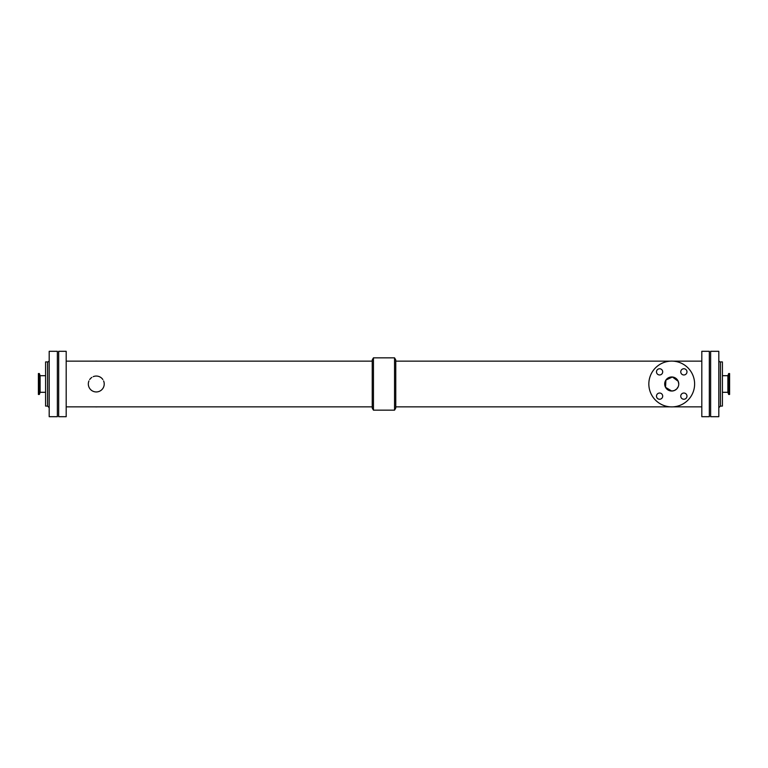 <?xml version="1.0" encoding="UTF-8"?>
<svg xmlns="http://www.w3.org/2000/svg" width="768" height="768" viewBox="0 0 768 768"><rect width="100%" height="100%" fill="white"/><g stroke="black" fill="none" stroke-linecap="round" stroke-linejoin="round"><path stroke-width="1.15" d="M656.486 371.866A3.11 3.11 0 0 1 661.142 369.168A3.11 3.11 0 0 1 661.142 374.554A3.11 3.11 0 0 1 656.486 371.866M656.486 396.134A3.11 3.11 0 0 1 661.142 393.446A3.11 3.11 0 0 1 661.142 398.832A3.11 3.11 0 0 1 656.486 396.134M680.755 371.866A3.11 3.11 0 0 1 685.421 369.168A3.11 3.11 0 0 1 685.421 374.554A3.11 3.11 0 0 1 680.755 371.866M680.755 396.134A3.11 3.11 0 0 1 685.421 393.446A3.11 3.11 0 0 1 685.421 398.832A3.11 3.11 0 0 1 680.755 396.134M678.758 384A7.027 7.027 0 0 1 668.208 390.086A7.027 7.027 0 0 1 668.208 377.914A7.027 7.027 0 0 1 678.758 384L678.221 381.302L672.403 377.002L665.894 380.074L665.539 387.331L671.731 391.027L674.429 390.49L676.694 388.973L678.221 386.698M694.618 384A22.886 22.886 0 0 1 660.288 403.824A22.886 22.886 0 0 1 660.288 364.176A22.886 22.886 0 0 1 694.618 384M88.934 380.947A7.949 7.949 0 0 0 97.824 391.795A7.949 7.949 0 0 0 103.613 380.947M102.864 379.555A7.949 7.949 0 0 0 93.216 376.666M91.834 377.414A7.949 7.949 0 0 0 89.683 379.555M95.05 406.858A22.886 22.886 0 0 0 97.498 406.858M97.498 361.142A22.886 22.886 0 0 0 95.05 361.142M372.23 408.048L372.23 359.952L373.45 357.84L373.45 410.16L372.23 408.048M394.55 357.84L394.55 410.16L395.77 408.048L395.77 359.952L394.55 357.84L373.45 357.84M709.325 416.698L709.325 351.302L701.808 351.302L701.808 416.698L709.325 416.698M66.192 416.698L66.192 351.302L58.675 351.302L58.675 416.698L66.192 416.698M710.64 416.698L710.64 351.302L718.81 351.302L718.81 416.698L710.64 416.698M720.442 361.93L722.41 361.93L722.41 406.07L720.442 406.07L720.442 361.93A1.632 1.632 0 0 1 718.81 360.298M722.41 392.304L727.882 392.304L727.882 375.696L722.41 375.696M727.882 392.304L728.669 394.464L728.669 373.536L727.882 375.696M728.669 394.464L729.6 394.464L729.6 373.536L728.669 373.536M49.19 416.698L49.19 351.302L57.36 351.302L57.36 416.698L49.19 416.698M47.558 361.93L47.558 406.07L45.59 406.07L45.59 361.93L47.558 361.93A1.632 1.632 0 0 0 49.19 360.298M45.59 375.696L40.118 375.696L40.118 392.304L45.59 392.304M40.118 375.696L39.331 373.536L39.331 394.464L40.118 392.304M39.331 373.536L38.4 373.536L38.4 394.464L39.331 394.464M394.55 410.16L373.45 410.16M372.23 361.142L66.192 361.142M372.23 406.858L66.192 406.858M701.808 361.142L672.95 361.142M670.502 361.142L395.77 361.142M701.808 406.858L672.95 406.858M670.502 406.858L395.77 406.858M720.442 406.07L718.81 407.702M47.558 406.07L49.19 407.702"/></g></svg>
